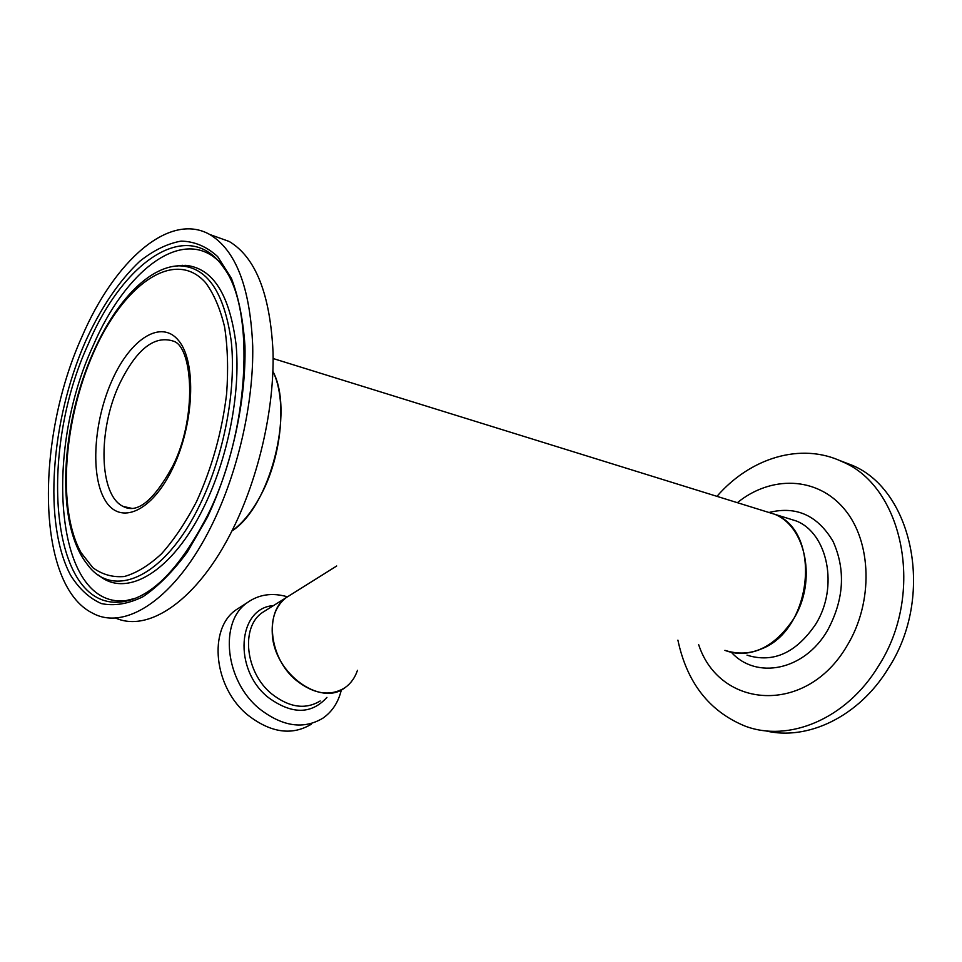 <?xml version="1.0" encoding="UTF-8"?>
<svg xmlns="http://www.w3.org/2000/svg" width="962" height="962" viewBox="0 0 962 962"><rect width="100%" height="100%" fill="white"/><g stroke="black" fill="none" stroke-linecap="round" stroke-linejoin="round"><path stroke-width="1.44" d="M272.294 633.994C271.392 617.7 276.034 605.579 286.207 597.618L290.007 595.25L286.207 597.618C264.177 612.085 269.204 658.369 296.152 680.302C313.852 694.227 330.086 696.716 344.865 687.77C320.659 707.022 274.002 673.388 272.294 633.994M724.915 650.36C736.387 654.761 748.412 654.328 760.99 649.085C812.722 630.218 822.125 531.264 774.614 514.249L764.598 511.135L774.614 514.249C806.156 526.647 816.991 581.361 793.722 618.758C774.013 648.003 751.082 658.549 724.915 650.36M231.902 530.988C269.829 507.214 294.612 411.387 272.907 371.416C286.724 398.713 282.119 453.751 262.205 492.544C253.307 510.064 243.206 522.883 231.902 530.988M287.397 596.789C272.354 592.46 259.055 594.36 247.511 602.489C218.807 621.428 224.831 681.168 259.836 709.09C282.684 726.671 303.715 729.689 322.943 718.145C332.287 711.615 338.42 702.188 341.366 689.838M240.993 606.673L236.399 609.619C207.708 628.547 213.516 687.854 248.328 715.463C271.043 732.852 292.015 735.786 311.243 724.254M344.865 687.77C350.745 683.645 354.954 677.825 357.467 670.334M737.373 502.681C770.778 475.456 816.918 476.202 844.311 509.006C871.885 541.486 873.64 602.296 847.077 645.706C806.276 715.993 719.504 708.705 698.665 644.66M716.967 496.344C750.023 458.104 800.961 441.823 842.411 461.772C903.51 486.832 925.372 593.879 878.438 666.077C846.235 719.468 788.215 742.748 744.828 725.997C709.234 711.279 686.928 682.671 677.909 640.151M839.08 460.281L852.079 465.247C913.166 490.295 935.124 596.68 888.335 668.349C858.717 717.111 806.877 741.185 764.994 730.711M176.78 265.921L185.75 265.356C212.999 268.121 229.786 294.6 236.099 344.781C240.572 393.434 228.018 457.539 204.365 506.036C172.511 572.45 125.794 598.833 98.533 575.048M131.914 599.639L124.627 600.781C55.291 606.998 43.206 452.874 93.146 345.707C124.94 271.44 181.421 226.419 217.989 260.486M115.236 617.881C148.545 633.212 198.028 599.975 232.888 529.028C258.85 476.779 274.326 408.73 273.052 352.465C270.25 294.252 255.627 257.251 229.184 241.462L215.223 236.448M212.169 524.386C238.095 471.56 253.74 402.813 252.717 346.092C250.18 287.41 235.87 250.204 209.752 234.487C169.108 211.472 114.141 261.484 81.986 336.652C35.029 440.319 36.147 585.545 92.749 613.239C125.649 631.325 176.359 598.136 212.169 524.386M273.473 605.603C237.65 607.888 232.864 669.42 268.23 697.426C291.739 714.61 311.303 714.586 326.936 697.366M266.294 610.1L262.494 612.481C240.476 626.923 245.142 672.534 271.777 693.963C289.273 707.563 305.423 709.896 320.202 700.973M747.029 655.17C773.22 663.323 796.115 652.994 815.716 624.194C838.852 587.385 827.885 533.369 796.308 520.983L786.291 517.869M769.564 512.349C796.536 505.856 817.7 515.536 833.08 541.414C845.875 570.021 844.023 599.699 827.536 630.411C804.208 670.839 756.168 679.821 731.433 652.344M124.627 600.781L119.901 602.08C149.543 599.338 178.607 570.743 207.095 516.281C249.855 432.467 255.507 309.151 223.833 267.881C188.6 215.608 123.34 260.991 88.468 343.662C38.047 452.2 49.952 608.224 119.901 602.08L135.594 598.256M85.414 341.594C100.902 307.72 119.023 280.952 139.767 261.291C153.607 250.3 167.388 243.578 181.084 241.113C194.456 241.366 206.65 246.525 217.64 256.577L231.397 278.295C238.612 297.15 243.133 319.673 244.961 345.875C246.2 400.517 231.95 465.512 207.323 517.4L187.301 552.116C172.775 571.729 157.984 586.616 142.905 596.765C128.078 603.98 114.237 606.252 101.371 603.583C89.346 598.244 79.1 588.816 70.635 575.288C42.929 523.641 50.697 420.671 85.414 341.594M196.476 501.755C211.941 467.941 221.994 431.938 226.635 393.759C228.379 369.432 227.705 347.174 224.603 326.996C220.202 308.598 213.865 293.831 205.591 282.696C174.362 247.499 122.944 285.065 93.362 353.066C63.396 420.767 56.986 509.547 81.073 552.669L92.845 567.676C102.164 574.554 112.662 577.501 124.314 576.515C136.436 573.111 148.833 565.536 161.508 553.811C174.026 539.79 185.678 522.438 196.476 501.755M172.27 266.534L178.812 265.801C206.734 266.33 224.23 291.594 231.289 341.582C236.399 390.103 224.002 455.206 200.12 504.292C164.959 577.994 112.59 600.264 87.181 564.177C55.062 524.013 60.486 425.529 93.194 352.501M172.643 466.305C197.354 417.797 192.749 348.1 174.098 341.39C154.762 334.596 136.508 348.917 119.324 384.331C97.727 430.327 98.918 495.141 123.148 506.433L130.94 508.561M112.157 380.158C130.435 338.877 161.315 318.735 178.788 340.801C196.585 362.193 194.192 423.689 172.932 467.809C151.936 512.277 119.949 525.565 105.195 500.372C90.103 475.781 93.627 421.164 112.157 380.158M266.354 610.064L336.688 565.993M273.124 358.525L786.231 517.857M236.399 609.619L247.511 602.489M842.411 461.772L852.079 465.247M182.564 265.32L178.812 265.801C147.799 266.931 114.959 303.03 93.242 352.393M132.119 599.542L128.752 600.276M172.559 466.474C153.667 500.769 137.193 514.093 123.148 506.433L132.323 508.477M229.184 241.462L209.752 234.487M185.75 265.356L177.14 265.885"/></g></svg>
